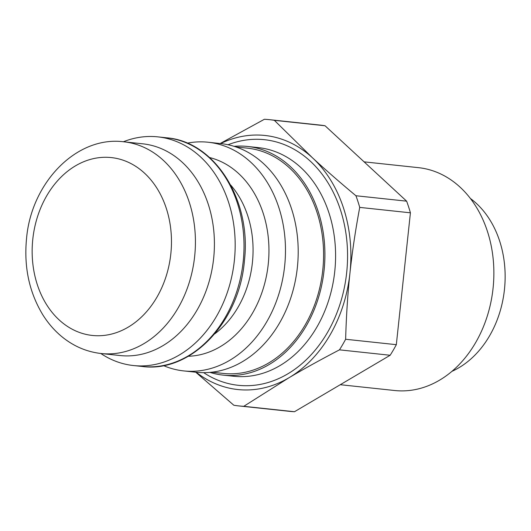 <?xml version="1.0" encoding="UTF-8"?>
<svg xmlns="http://www.w3.org/2000/svg" width="531" height="531" viewBox="0 0 531 531"><rect width="100%" height="100%" fill="white"/><g stroke="black" fill="none" stroke-linecap="round" stroke-linejoin="round"><path stroke-width="0.8" d="M470.406 198.494A95.394 74.028 96.1 0 1 504.45 289.548A95.394 74.028 96.1 0 1 451.934 371.348M195.713 372.191L233.832 405.246A143.941 111.709 96.1 0 0 238.797 405.916L289.488 411.339A143.941 111.709 96.1 0 0 294.486 411.724L243.789 406.308L288.91 377.787C303.871 368.945 320.724 359.633 339.462 349.843L390.159 355.266L294.486 411.724M345.635 339.263C346.292 315.753 347.739 293.683 349.956 273.034C352.146 252.391 355.405 230.507 359.726 207.395L410.417 212.812L396.325 344.679L345.635 339.263A143.941 111.709 96.1 0 1 339.462 349.843M355.929 195.747C339.681 182.219 325.178 169.555 312.42 157.753L274.354 120.338L325.045 125.754L406.627 201.163L355.929 195.747A143.941 111.709 96.1 0 1 359.726 207.395M274.354 120.338A143.941 111.709 96.1 0 0 269.39 119.661A143.941 111.709 96.1 0 0 264.392 119.276L220.146 143.523M269.39 119.661L320.08 125.084A143.941 111.709 96.1 0 1 325.045 125.754M406.627 201.163A143.941 111.709 96.1 0 1 410.417 212.812M396.325 344.679A143.941 111.709 96.1 0 1 390.159 355.266M220.617 143.576A127.759 99.151 96.1 0 1 312.42 157.753A127.759 99.151 96.1 0 1 349.956 273.034A127.759 99.151 96.1 0 1 288.91 377.787A127.759 99.151 96.1 0 1 196.178 372.244M364.087 161.849L418.494 167.663A112.061 86.965 96.1 0 1 493.06 288.333A112.061 86.965 96.1 0 1 394.679 390.517L340.271 384.703M234.071 146.33A114.981 89.235 96.1 0 1 247.565 146.456A114.981 89.235 96.1 0 1 324.076 270.272A114.981 89.235 96.1 0 1 223.126 375.118A114.981 89.235 96.1 0 1 209.918 372.39M187.217 143.158A114.981 89.235 96.1 0 1 208.139 142.242A114.981 89.235 96.1 0 1 284.643 266.058A114.981 89.235 96.1 0 1 183.699 370.91A114.981 89.235 96.1 0 1 163.448 365.587M123.411 141.75A114.981 89.235 96.1 0 1 157.833 136.865A114.981 89.235 96.1 0 1 234.344 260.681A114.981 89.235 96.1 0 1 133.394 365.534A114.981 89.235 96.1 0 1 100.784 353.48M208.139 142.242L220.863 143.602A114.981 89.235 96.1 0 1 297.367 267.418A114.981 89.235 96.1 0 1 196.424 372.264L183.699 370.91M235.897 146.921L247.386 148.149A113.282 87.914 96.1 0 1 322.762 270.133A113.282 87.914 96.1 0 1 223.312 373.426L211.823 372.198M243.789 406.308A143.941 111.709 96.1 0 1 238.797 405.916M247.565 146.456L258.252 147.598A114.981 89.235 96.1 0 1 334.756 271.414A114.981 89.235 96.1 0 1 233.813 376.26L223.126 375.118M203.678 372.662A123.504 95.846 -83.9 0 0 346.67 272.688A123.504 95.846 -83.9 0 0 228.031 144.751M230.693 185.073A91.989 71.386 96.1 0 1 214.803 333.807M188.339 356.261A100.505 77.997 -83.9 0 0 268.228 264.305A100.505 77.997 -83.9 0 0 209.572 157.534M166.668 137.808A114.981 89.235 96.1 0 1 243.178 261.624A114.981 89.235 96.1 0 1 142.228 366.476C190.848 373.207 239.673 321.992 244.439 260.502C251.588 200.147 214.876 141.498 166.668 137.808L157.833 136.865M32.803 239.142A89.434 69.402 96.1 0 1 144.551 173.192A89.434 69.402 96.1 0 1 128.09 327.215A89.434 69.402 96.1 0 1 32.803 239.142M101.182 353.527A106.465 82.624 -83.9 0 0 194.651 256.44A106.465 82.624 -83.9 0 0 123.809 141.797C76.338 135.637 31.283 182.916 26.55 238.472C23.776 266.94 29.232 292.442 42.925 314.976C48.288 323.498 54.673 330.793 62.087 336.866C73.749 346.338 86.779 351.887 101.182 353.527L120.172 355.551A106.465 82.624 96.1 0 0 213.641 258.471A106.465 82.624 96.1 0 0 142.799 143.821L123.809 141.797M133.394 365.534L142.228 366.476"/></g></svg>
